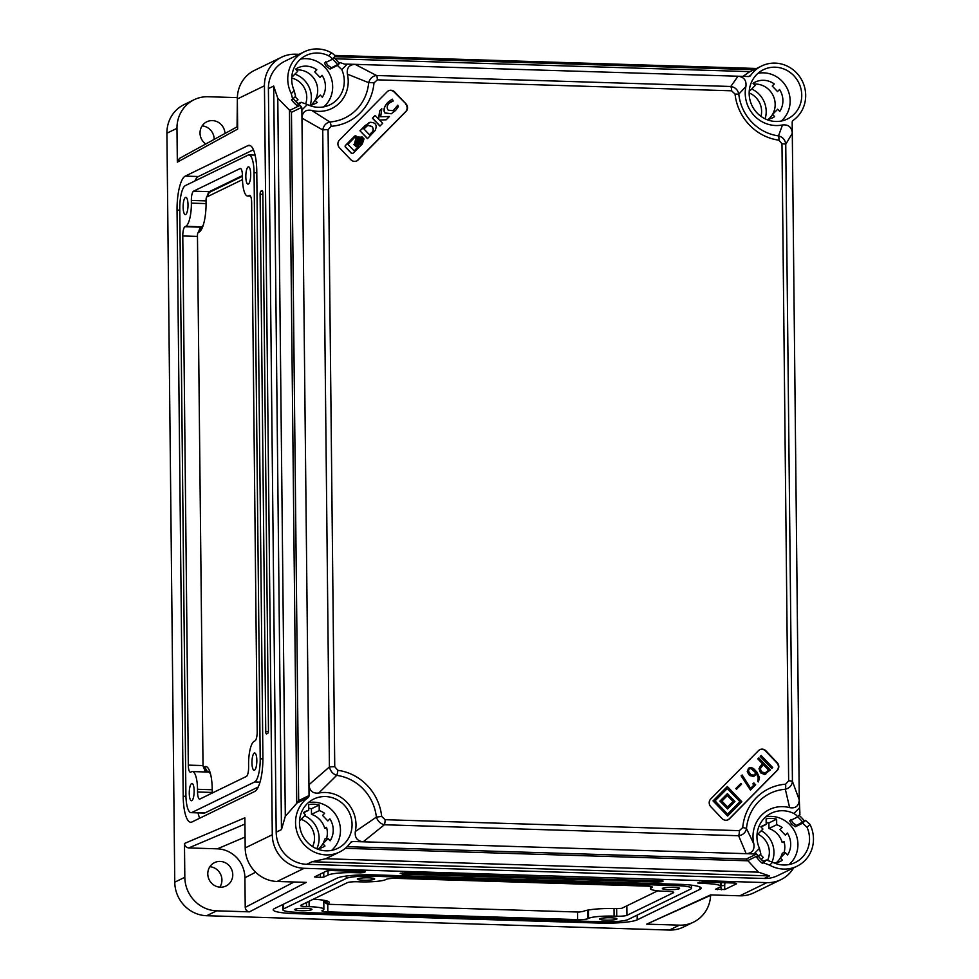 <?xml version="1.0" encoding="UTF-8"?>
<svg xmlns="http://www.w3.org/2000/svg" width="979" height="979" viewBox="0 0 979 979"><rect width="100%" height="100%" fill="white"/><g stroke="black" fill="none" stroke-linecap="round" stroke-linejoin="round"><path stroke-width="1.47" d="M662.71 888.21A8.64 1.212 -0.6 0 1 672.218 887.255A8.64 1.212 -0.6 0 1 679.622 888.381A8.64 1.212 -0.6 0 1 679.279 888.724A8.64 1.212 -0.6 0 1 669.771 889.678A8.64 1.212 -0.6 0 1 662.355 888.553A8.64 1.212 -0.6 0 1 662.71 888.21M600.017 918.694A8.64 1.212 -0.6 0 1 609.525 917.739A8.64 1.212 -0.6 0 1 616.941 918.865A8.64 1.212 -0.6 0 1 616.586 919.208A8.64 1.212 -0.6 0 1 607.078 920.162A8.64 1.212 -0.6 0 1 599.674 919.036A8.64 1.212 -0.6 0 1 600.017 918.694M295.046 909.246A8.64 1.212 -0.6 0 1 304.555 908.292A8.64 1.212 -0.6 0 1 311.958 909.418A8.64 1.212 -0.6 0 1 311.603 909.76A8.64 1.212 -0.6 0 1 302.095 910.715A8.64 1.212 -0.6 0 1 294.691 909.589A8.64 1.212 -0.6 0 1 295.046 909.246M357.739 878.763A8.64 1.212 -0.6 0 1 367.235 877.808A8.64 1.212 -0.6 0 1 374.651 878.934A8.64 1.212 -0.6 0 1 374.296 879.277A8.64 1.212 -0.6 0 1 364.788 880.231A8.64 1.212 -0.6 0 1 357.384 879.105A8.64 1.212 -0.6 0 1 357.739 878.763M250.697 174.299A8.64 2.423 -88.2 0 0 248.531 166.846A8.64 2.423 -88.2 0 0 245.827 176.661A8.64 2.423 -88.2 0 0 247.993 184.113A8.64 2.423 -88.2 0 0 250.697 174.299M188.005 204.782A8.64 2.423 -88.2 0 0 185.839 197.33A8.64 2.423 -88.2 0 0 183.134 207.144A8.64 2.423 -88.2 0 0 185.3 214.597A8.64 2.423 -88.2 0 0 188.005 204.782M194.148 790.922A8.64 2.423 -88.2 0 0 191.982 783.481A8.64 2.423 -88.2 0 0 189.265 793.296A8.64 2.423 -88.2 0 0 191.443 800.736A8.64 2.423 -88.2 0 0 194.148 790.922M256.841 760.438A8.64 2.423 -88.2 0 0 254.662 752.998A8.64 2.423 -88.2 0 0 251.958 762.812A8.64 2.423 -88.2 0 0 254.136 770.253A8.64 2.423 -88.2 0 0 256.841 760.438M305.705 103.701A19.188 18.209 64.1 0 0 291.718 78.075M760.977 116.366A19.188 18.209 64.1 0 0 749.168 92.993M767.72 860.064A19.188 18.209 64.1 0 0 757.844 834.206M312.582 846.602A19.188 18.209 64.1 0 0 301.055 819.35M214.168 139.385A13.021 12.36 64.1 0 0 202.127 125.899M205.725 144.011A13.021 12.36 -115.9 0 1 206.826 121.775A13.021 12.36 -115.9 0 1 212.382 120.601A13.021 12.36 -115.9 0 1 224.986 133.462M209.885 866.721A13.021 12.36 -115.9 0 1 220.556 874.174A13.021 12.36 -115.9 0 1 219.822 887.17M220.41 887.194A13.021 12.36 64.1 0 0 225.965 886.019A13.021 12.36 64.1 0 0 232.402 871.738A13.021 12.36 64.1 0 0 220.14 861.422A13.021 12.36 64.1 0 0 214.585 862.597A13.021 12.36 64.1 0 0 208.148 876.89A13.021 12.36 64.1 0 0 220.41 887.194M766.153 822.58A23.985 22.774 -115.9 0 1 768.907 823.327M761.27 830.73A23.985 22.774 -115.9 0 1 772.027 861.936M316.755 848.793A23.985 22.774 64.1 0 0 304.616 815.727M360.211 881.846A20.559 2.876 179.4 0 0 385.738 879.631L386.509 879.252A8.224 1.15 -0.6 0 1 396.715 878.371L646.483 886.105A8.224 1.15 -0.6 0 1 652.381 887.145A8.224 1.15 -0.6 0 1 652.051 887.476L651.28 887.855A20.559 2.876 179.4 0 0 650.435 888.687A20.559 2.876 179.4 0 0 665.194 891.294L667.813 891.367A8.224 1.15 -0.6 0 1 673.723 892.42A8.224 1.15 -0.6 0 1 673.381 892.75L626.952 915.328A8.224 1.15 -0.6 0 1 616.733 916.209L614.102 916.124A20.559 2.876 179.4 0 0 588.587 918.339L587.816 918.718A8.224 1.15 -0.6 0 1 577.598 919.599L327.83 911.865A8.224 1.15 -0.6 0 1 321.932 910.825A8.224 1.15 -0.6 0 1 322.275 910.494L323.046 910.115A20.559 2.876 179.4 0 0 323.878 909.283A20.559 2.876 179.4 0 0 309.131 906.676L306.5 906.603A8.224 1.15 -0.6 0 1 300.602 905.551A8.224 1.15 -0.6 0 1 300.932 905.22L347.374 882.642A8.224 1.15 -0.6 0 1 357.58 881.761L360.211 881.846M676.795 885.64A20.559 2.876 -0.6 0 1 691.553 888.247A20.559 2.876 -0.6 0 1 690.709 889.079L628.016 919.562A20.559 2.876 -0.6 0 1 602.501 921.777L297.518 912.33A20.559 2.876 -0.6 0 1 282.772 909.724A20.559 2.876 -0.6 0 1 283.604 908.891L346.297 878.408A20.559 2.876 -0.6 0 1 371.824 876.193L676.795 885.64L676.783 884.245M253.414 149.775L198.407 176.526A30.153 8.468 -88.2 0 0 194.87 180.98M198.027 812.876A30.153 8.468 -88.2 0 0 199.704 818.224M191.076 812.656A20.559 5.776 -88.2 0 0 191.921 812.46L254.613 781.976A20.559 5.776 -88.2 0 0 260.206 758.798L254.063 172.659A20.559 5.776 -88.2 0 0 248.899 154.939A20.559 5.776 -88.2 0 0 248.042 155.135L185.361 185.606A20.559 5.776 -88.2 0 0 179.769 208.784L185.9 794.936A20.559 5.776 -88.2 0 0 191.076 812.656L204.219 813.059A20.559 5.776 -88.2 0 0 205.064 812.864L258.236 787.018M679.438 925.155A32.894 31.23 64.1 0 0 693.475 922.169L683.415 927.064A32.894 31.23 -115.9 0 1 669.379 930.05L679.438 925.155L646.678 924.139L710.619 894.904L739.806 895.809A32.894 31.23 64.1 0 0 753.842 892.824L780.936 879.644A32.894 31.23 64.1 0 0 793.675 867.835M739.806 895.809L766.9 882.63A32.894 31.23 64.1 0 0 780.936 879.644M174.764 882.177L184.823 877.282L184.468 843.47L244.872 817.808L245.191 847.924A32.894 31.23 64.1 0 0 277.081 881.467L306.268 882.373L249.474 911.841L216.714 910.825L206.655 915.72A32.894 31.23 -115.9 0 1 174.764 882.177L166.919 133.205A32.894 31.23 -115.9 0 1 184.089 104.606L194.148 99.711A32.894 31.23 64.1 0 0 176.979 128.322L166.919 133.205M245.191 847.924L272.284 834.757A32.894 31.23 64.1 0 0 304.163 868.3L277.081 881.467M299.06 54.31L295.646 54.212A32.894 31.23 64.1 0 0 281.597 57.186L254.516 70.366A32.894 31.23 64.1 0 0 237.346 98.965L237.664 129.081L177.334 162.135L176.979 128.322M281.597 57.186A32.894 31.23 64.1 0 0 264.44 85.797L237.346 98.965M294.924 74.135A23.985 22.774 -115.9 0 1 309.976 105.659M669.379 930.05L206.655 915.72M272.284 834.757L264.44 85.797M766.9 882.63L304.163 868.3M334.549 55.411L756.534 68.481M194.148 99.711A32.894 31.23 64.1 0 1 208.184 96.737L237.359 97.631M599.784 923.087L294.814 913.64A30.153 4.222 -0.6 0 1 273.178 909.821A30.153 4.222 -0.6 0 1 274.401 908.61L337.094 878.126A30.153 4.222 -0.6 0 1 374.529 874.883L679.512 884.331A30.153 4.222 -0.6 0 1 701.135 888.149A30.153 4.222 -0.6 0 1 699.912 889.36L637.219 919.844A30.153 4.222 -0.6 0 1 599.784 923.087L599.772 921.692M320.353 874.027L320.39 877.404L314.479 876.939L326.203 871.175A5.482 0.771 -0.6 0 1 333.007 870.588L363.246 871.53L365.216 871.873L363.943 872.546L363.931 871.567M360.517 871.445L360.541 872.84L363.943 872.546M360.541 872.84L355.279 872.681A21.93 3.072 179.4 0 0 328.051 875.042L323.792 877.111L323.755 873.035L321.797 873.329M320.39 877.404L323.792 877.111M657.607 880.647L657.631 882.055L402.602 874.149L402.589 872.876M663.113 881.088L405.306 872.827L400.203 873.268L402.602 874.149M657.631 882.055L662.734 881.602M715.539 889.25L724.741 889.532L736.343 883.89A5.482 0.771 179.4 0 0 736.563 883.67A5.482 0.771 179.4 0 0 732.635 882.972L702.396 882.03L697.721 883.009L704.953 883.511A21.93 3.072 -0.6 0 1 720.679 886.301A21.93 3.072 -0.6 0 1 719.785 887.182L715.539 889.25M268.466 730.236L262.837 192.936A2.741 0.771 -88.2 0 0 262.139 190.575A2.741 0.771 -88.2 0 0 262.029 190.599L260.867 191.174A2.741 0.771 -88.2 0 0 260.12 194.258L265.75 731.558A2.741 0.771 -88.2 0 0 266.447 733.92A2.741 0.771 -88.2 0 0 266.557 733.895L267.72 733.332A2.741 0.771 -88.2 0 0 268.466 730.236M177.052 210.106L183.195 796.245A30.153 8.468 -88.2 0 0 190.77 822.238A30.153 8.468 -88.2 0 0 192.019 821.956L254.711 791.473A30.153 8.468 -88.2 0 0 262.91 757.489L256.779 171.337A30.153 8.468 -88.2 0 0 249.192 145.345A30.153 8.468 -88.2 0 0 247.944 145.626L185.264 176.11A30.153 8.468 -88.2 0 0 177.052 210.106L179.781 210.191M184.823 877.282A32.894 31.23 64.1 0 0 216.714 910.825M693.475 922.169A32.894 31.23 64.1 0 0 710.619 895.357M765.113 118.838A23.985 22.774 64.1 0 0 751.701 89.003M237.053 126.854L237.359 99.76M177.334 162.135L179.451 158.414L237.64 126.536M244.946 824.061L188.714 847.936L217.375 848.83A28.403 26.959 -115.9 0 1 244.909 877.784L245.227 907.362L294.116 881.993M188.714 847.936C186.181 847.581 184.762 846.089 184.468 843.47M249.474 911.841C246.941 911.486 245.521 909.993 245.227 907.362M711.562 894.928L646.678 924.139M192.349 771.562A20.559 5.776 91.8 0 1 197.513 789.282L197.538 791.999A8.224 2.313 91.8 0 0 199.606 799.084A8.224 2.313 91.8 0 0 199.949 799.011L246.39 776.433A8.224 2.313 -88.2 0 0 248.617 767.157L248.593 764.452A20.559 5.776 -88.2 0 1 254.185 741.274L254.956 740.895A8.224 2.313 91.8 0 0 257.196 731.631L251.652 202.469A8.224 2.313 -88.2 0 0 249.584 195.384A8.224 2.313 -88.2 0 0 249.253 195.457L248.47 195.837A20.559 5.776 91.8 0 1 247.626 196.033A20.559 5.776 91.8 0 1 242.462 178.3L242.425 175.596A8.224 2.313 91.8 0 0 240.357 168.498A8.224 2.313 91.8 0 0 240.026 168.584L193.585 191.162A8.224 2.313 -88.2 0 0 191.346 200.426L191.37 203.142A20.559 5.776 -88.2 0 1 185.79 226.32L185.007 226.687A8.224 2.313 91.8 0 0 182.779 235.963L188.311 765.125A8.224 2.313 -88.2 0 0 190.379 772.211A8.224 2.313 -88.2 0 0 190.721 772.137L191.492 771.758A20.559 5.776 91.8 0 1 192.349 771.562L208.123 772.052A20.559 5.776 91.8 0 1 210.571 774.181M204.378 769.151A8.224 2.313 -88.2 0 0 205.235 771.966M203.289 225.023A20.559 5.776 91.8 0 1 201.564 226.81L200.781 227.177A8.224 2.313 -88.2 0 0 199.129 230.53M242.425 175.571L209.359 191.651A8.224 2.313 -88.2 0 0 207.707 195.005M242.437 176.293L209.371 192.373A7.489 2.105 91.8 0 0 208.576 193.304L206.496 197.33A2.741 0.771 -88.2 0 0 206.043 200.083L206.067 202.8A26.041 7.318 91.8 0 1 201.735 228.915A26.041 7.318 91.8 0 1 198.982 232.145L198.211 232.525A2.741 0.771 -88.2 0 0 197.929 232.867A2.741 0.771 -88.2 0 0 197.464 235.621L203.008 764.77A2.741 0.771 -88.2 0 0 203.314 766.753A2.741 0.771 -88.2 0 0 203.816 767.108L204.587 766.741A26.041 7.318 91.8 0 1 209.261 770.204A26.041 7.318 91.8 0 1 212.21 788.939L212.235 791.656A2.741 0.771 -88.2 0 0 212.357 792.978M210.155 772.676A21.293 5.984 -88.2 0 0 207.267 771.513L206.483 771.893A7.489 2.105 91.8 0 1 205.149 770.901L203.314 766.753M197.929 232.867L199.997 228.841A7.489 2.105 91.8 0 1 200.793 227.911L201.564 227.532A21.293 5.984 -88.2 0 0 202.788 226.504M242.486 179.634L206.789 196.987A2.741 0.771 -88.2 0 0 206.496 197.33M657.753 890.804L621.616 908.377L615.583 908.598A26.041 3.647 179.4 0 0 583.251 911.388L579.078 912.061L329.311 904.327L327.427 904.07L328.234 903.495A26.041 3.647 179.4 0 0 328.491 901.561A26.041 3.647 179.4 0 0 313.231 899.248M784.265 842.478L782.16 842.417A19.874 18.87 -115.9 0 0 768.956 828.528L768.894 822.923A25.356 24.071 -115.9 0 0 766.153 822.384M782.16 842.417L784.02 841.512A19.874 18.87 -115.9 0 1 784.13 852.366L782.27 853.272A19.874 18.87 -115.9 0 1 776.225 862.793M763.351 861.434L766.337 859.978L772.59 862.218L769.678 865.167A31.524 29.921 64.1 0 0 783.567 869.071A31.524 29.921 64.1 0 0 797.028 866.207L777.681 875.618A31.524 29.921 -115.9 0 1 764.22 878.481L769.494 875.911L758.48 872.167L325.677 858.754L312.032 861.74L769.494 875.911M325.75 61.799L327.61 65.128L331.392 67.735L330.094 69.044L326.325 66.437L324.453 63.121L331.808 59.548C332.542 58.752 331.489 57.504 328.638 55.803L331.563 52.854A31.524 29.921 64.1 0 0 317.661 48.95A31.524 29.921 64.1 0 0 304.212 51.814L284.865 61.224A31.524 29.921 -115.9 0 0 268.405 88.624L276.188 832.162A31.524 29.921 64.1 0 0 306.757 864.31L764.22 878.481M296.356 69.95A19.874 18.87 -115.9 0 1 298.436 69.888A19.874 18.87 -115.9 0 1 316.658 83.888A19.874 18.87 -115.9 0 1 310.27 105.634M767.744 119.805A19.874 18.87 64.1 0 0 774.12 98.059A19.874 18.87 64.1 0 0 755.898 84.059A19.874 18.87 64.1 0 0 753.818 84.121M326.802 828.307L324.698 828.246A19.874 18.87 64.1 0 0 311.493 814.357L311.432 808.752A25.356 24.071 64.1 0 0 308.691 808.213M318.762 848.622A19.874 18.87 64.1 0 0 324.808 839.101L326.668 838.195A19.874 18.87 -115.9 0 0 326.545 827.341L324.698 828.246M350.641 842.503L352.721 841.487A2.741 2.607 64.1 0 0 350.592 842.552A31.524 29.921 -115.9 0 1 339.566 852.036A31.524 29.921 -115.9 0 1 326.105 854.9A31.524 29.921 -115.9 0 1 297.078 832.297A31.524 29.921 -115.9 0 1 307.969 797.726A2.741 2.607 64.1 0 0 309.058 795.548L298.668 800.602L296.955 803.086L307.969 797.726M276.188 832.162L281.462 829.605L285.305 816.302L296.955 803.086M775.135 63.121A31.524 29.921 -115.9 0 1 804.163 85.724A31.524 29.921 -115.9 0 1 793.259 120.295A2.741 2.607 64.1 0 0 792.182 122.473L792.292 133.291C791.693 127.123 788.413 124.345 782.478 124.969A31.524 29.921 -115.9 0 1 745.9 86.507C746.634 80.413 744.003 76.974 738.019 76.215L730.787 86.482A5.482 1.542 91.8 0 1 731.607 90.802L377.356 79.837A5.482 1.542 91.8 0 0 376.536 75.505C372.632 76.007 370.013 78.393 368.679 82.664L347.398 74.159C346.542 68.016 349.099 64.749 355.071 64.345L748.507 76.546A2.741 2.607 64.1 0 0 750.636 75.469A31.524 29.921 -115.9 0 1 761.674 65.985A31.524 29.921 -115.9 0 1 775.135 63.121M296.209 102A19.874 18.87 64.1 0 0 298.656 103.456M316.829 69.79L314.785 71.871L316.829 69.79A19.874 18.87 64.1 0 0 306.17 66.131A19.874 18.87 64.1 0 0 297.689 67.93A19.874 18.87 64.1 0 0 295.585 69.142L297.677 71.332L292.537 76.546L291.877 75.86M749.327 90.227L750 90.717L755.152 85.516L753.059 83.313A19.874 18.87 -115.9 0 1 755.164 82.101A19.874 18.87 -115.9 0 1 763.644 80.302A19.874 18.87 -115.9 0 1 774.303 83.961L772.247 86.042L774.303 83.961M782.086 827.5L780.043 829.58L782.086 827.5A19.874 18.87 64.1 0 0 776.69 824.759L768.956 828.528M774.487 863.074A19.874 18.87 64.1 0 0 780.324 861.385A19.874 18.87 64.1 0 0 782.429 860.174L780.336 857.971L785.488 852.758L787.581 854.961A19.874 18.87 64.1 0 0 787.349 833.031L785.305 835.111L780.043 829.58M299.647 819.594L300.32 820.084L305.472 814.871L303.38 812.668A19.874 18.87 -115.9 0 1 305.485 811.469A19.874 18.87 -115.9 0 1 308.715 810.269L308.654 804.665A25.356 24.071 64.1 0 1 319.166 804.995L319.227 810.588L311.493 814.357M319.227 810.588A19.874 18.87 -115.9 0 1 324.624 813.329L322.568 815.409L324.624 813.329M322.568 815.409L327.83 820.94L329.886 818.86A19.874 18.87 -115.9 0 1 330.107 840.79L328.014 838.587L322.874 843.8L324.967 846.003A19.874 18.87 -115.9 0 1 322.862 847.202A19.874 18.87 -115.9 0 1 317.025 848.903M322.874 843.8L324.967 846.003M308.715 810.269L303.502 812.803M761.454 859.709A19.874 18.87 64.1 0 0 763.914 861.165M776.69 824.759L776.641 819.166A25.356 24.071 -115.9 0 0 766.116 818.836L766.178 824.44A19.874 18.87 64.1 0 0 762.947 825.64A19.874 18.87 64.1 0 0 760.842 826.839L762.935 829.042L757.783 834.255L757.134 833.57M766.178 824.44L760.964 826.974M772.247 86.042L777.51 91.573L779.565 89.505A19.874 18.87 -115.9 0 1 779.786 111.422L777.693 109.232L772.553 114.433L774.646 116.636A19.874 18.87 -115.9 0 1 772.541 117.847A19.874 18.87 -115.9 0 1 769.31 119.046L767.585 119.879M772.553 114.433L774.646 116.636M331.587 850.396A27.412 26.017 64.1 0 0 338.71 820.622A27.412 26.017 64.1 0 0 313.88 802.205A27.412 26.017 64.1 0 0 308.361 802.633M300.32 820.084L299.672 819.399M326.056 850.824A27.412 26.017 -115.9 0 1 300.247 829.115A27.412 26.017 -115.9 0 1 313.794 799.048A27.412 26.017 -115.9 0 1 325.493 796.551A27.412 26.017 -115.9 0 1 351.302 818.26A27.412 26.017 -115.9 0 1 337.767 848.34A27.412 26.017 -115.9 0 1 326.056 850.824M765.823 816.804A27.412 26.017 -115.9 0 1 771.354 816.376A27.412 26.017 -115.9 0 1 796.172 834.806A27.412 26.017 -115.9 0 1 789.05 864.567M780.336 857.971L782.429 860.174M761.221 859.476L763.228 857.445L760.365 854.434M772.59 862.218A27.412 26.017 64.1 0 0 783.53 864.995A27.412 26.017 64.1 0 0 795.229 862.511A27.412 26.017 64.1 0 0 807.051 827.353L802.694 823.18L805.484 820.365L809.963 824.391L807.051 827.353M791.008 819.509L792.855 822.837L796.649 825.444L795.34 826.753L791.57 824.147L789.71 820.83L797.053 817.257C797.799 816.462 796.735 815.213 793.896 813.512A27.412 26.017 64.1 0 0 782.955 810.734A27.412 26.017 64.1 0 0 771.256 813.219A27.412 26.017 64.1 0 0 759.435 848.377L760.842 853.957L757.905 856.87L758.187 855.499L756.547 854.043L746.169 853.676L738.631 835.736A5.482 1.542 -88.2 0 0 739.365 830.657L385.102 819.692L381.675 816.413L376.364 817.122L355.328 831.514C354.594 837.608 357.225 841.047 363.209 841.805L746.169 853.676C752.141 853.272 754.699 850.005 753.83 843.861A31.524 29.921 64.1 0 1 789.625 807.638L785.342 789.258A5.482 1.615 -94.2 0 0 785.611 784.191L788.646 780.789A5.482 0.771 -0.6 0 1 792.427 781.303L799.268 799.916L799.904 813.28M781.266 121.029A27.412 26.017 64.1 0 0 788.389 91.267A27.412 26.017 64.1 0 0 763.559 72.838A27.412 26.017 64.1 0 0 758.04 73.278M769.323 120.441L769.31 119.046M750 90.717L749.351 90.031M775.172 67.196A27.412 26.017 -115.9 0 1 800.981 88.905A27.412 26.017 -115.9 0 1 787.446 118.973A27.412 26.017 -115.9 0 1 775.747 121.469A27.412 26.017 -115.9 0 1 749.926 99.76A27.412 26.017 -115.9 0 1 763.473 69.68A27.412 26.017 -115.9 0 1 775.172 67.196M311.848 106.27L311.836 104.875A19.874 18.87 64.1 0 0 315.067 103.676A19.874 18.87 64.1 0 0 317.172 102.465L315.079 100.262L320.231 95.049L322.324 97.251A19.874 18.87 64.1 0 0 322.091 75.334L320.047 77.402L314.785 71.871M311.836 104.875L310.123 105.708M300.577 59.095A27.412 26.017 -115.9 0 1 306.097 58.667A27.412 26.017 -115.9 0 1 330.914 77.096A27.412 26.017 -115.9 0 1 323.792 106.858M295.976 101.767L297.983 99.736L295.107 96.725M315.079 100.262L317.172 102.465M328.638 55.803A27.412 26.017 64.1 0 0 317.71 53.025A27.412 26.017 64.1 0 0 306.011 55.509A27.412 26.017 64.1 0 0 294.19 90.68L295.585 96.248L292.66 99.16L291.265 93.629L294.19 90.68M331.808 59.548L334.585 56.721C335.32 55.95 334.316 54.653 331.563 52.854M330.094 69.044L337.449 65.471L340.227 62.656L344.486 64.076L355.071 64.345L376.536 75.505L730.787 86.482C735.18 87.241 737.848 89.787 738.79 94.131L745.9 86.507M298.093 103.725L301.079 102.281L307.345 104.508A27.412 26.017 64.1 0 0 318.273 107.298A27.412 26.017 64.1 0 0 329.972 104.802A27.412 26.017 64.1 0 0 341.793 69.644L337.449 65.471M797.053 817.257L799.978 814.332M795.34 826.753L802.694 823.18M797.028 866.207A31.524 29.921 64.1 0 0 809.963 824.391M769.678 865.167L763.547 862.805L766.337 859.978M757.905 856.87L756.755 857.445A31.524 29.921 64.1 0 0 762.384 863.368L763.547 862.805M758.187 855.499L747.785 860.565L758.48 872.167M762.384 863.368L763.877 861.863A29.321 27.84 -115.9 0 1 758.505 856.307M304.212 51.814A31.524 29.921 64.1 0 0 291.265 93.629M332.309 59.083A29.321 27.84 -115.9 0 1 337.584 64.724L339.064 63.219A31.524 29.921 64.1 0 0 333.79 57.577M339.064 63.219L340.227 62.656M281.462 829.605L273.679 86.066L277.779 98.218L289.698 110.394L300.112 105.328L298.289 105.096L301.079 102.281M292.66 99.16L291.497 99.736A31.524 29.921 64.1 0 0 297.139 105.659L298.289 105.096M291.864 76.056L292.537 76.546M328.075 129.718A5.482 0.771 179.4 0 0 322.74 129.95L301.96 118.104C302.438 111.961 305.656 109.391 311.616 110.382L329.825 121.983A5.482 1.615 85.8 0 1 331.11 126.303L328.075 129.718L334.745 766.716A5.482 0.771 179.4 0 0 329.409 766.961L308.948 784.73L301.875 110.04L301.74 107.335L300.112 105.328M311.616 110.382A31.524 29.921 64.1 0 0 347.398 74.159M355.328 831.514A31.524 29.921 -115.9 0 0 318.762 793.051C312.815 793.675 309.548 790.897 308.948 784.73L309.058 795.548M743.024 76.374L749.033 72.128L761.674 65.985M710.778 806.684L722.061 818.542A5.482 5.201 64.1 0 0 729.49 818.774L777.302 770.375A5.482 5.201 64.1 0 0 777.228 762.702L765.957 750.844A5.482 5.201 64.1 0 0 758.517 750.612L710.705 799.011A5.482 5.201 64.1 0 0 710.778 806.684M405.93 103.811L394.659 91.953A5.482 5.201 64.1 0 0 387.219 91.72L339.407 140.119A5.482 5.201 64.1 0 0 339.493 147.792L350.763 159.65A5.482 5.201 64.1 0 0 358.204 159.883L406.016 111.496A5.482 5.201 64.1 0 0 405.93 103.811L394.268 92.148A5.482 5.201 64.1 0 0 388.394 90.851M318.762 793.051L336.666 775.368C332.836 773.961 330.425 771.158 329.409 766.961L322.74 129.95C323.657 125.557 326.019 122.913 329.825 121.983A45.756 43.443 64.1 0 0 368.679 82.664A5.482 0.918 -175 0 1 373.99 82.897L377.356 79.837M334.745 766.716L337.853 770.326A5.482 1.456 -82.3 0 1 336.666 775.368A45.756 43.443 -115.9 0 1 376.364 817.122C377.784 821.234 380.464 823.78 384.38 824.759A5.482 1.542 -88.2 0 0 385.102 819.692M352.721 841.487L363.209 841.805L384.38 824.759L738.631 835.736C743.012 835.014 745.631 832.627 746.487 828.589A5.482 0.918 5 0 0 742.731 827.598L739.365 830.657M753.83 843.861L746.487 828.589A45.756 43.443 64.1 0 1 785.342 789.258C789.612 788.107 791.974 785.452 792.427 781.303L785.745 144.292A5.482 0.771 -0.6 0 0 781.976 143.778L778.868 140.168A5.482 1.456 97.7 0 0 778.501 135.885C782.796 137.06 785.219 139.862 785.745 144.292L792.292 133.291L799.268 799.916C798.803 806.06 795.584 808.63 789.625 807.638M782.478 124.969L778.501 135.885A45.756 43.443 -115.9 0 1 738.79 94.131L735.045 94.082L731.607 90.802M727.935 819.839A5.482 5.201 64.1 0 0 729.11 818.958L776.922 770.571A5.482 5.201 64.1 0 0 776.836 762.886L765.566 751.028A5.482 5.201 64.1 0 0 759.68 749.73M727.348 786.504L713.03 800.908L727.654 816.045L741.813 801.715L727.348 786.504L713.177 800.834L727.654 816.045M736.477 789.282L735.804 788.572L740.919 783.469L741.592 784.179L736.477 789.282M741.103 775.796L742.168 775.025L750.685 788.376L754.087 784.938L752.851 783.873L753.732 782.98L755.666 784.779L750.452 790.053L741.103 775.796L742.168 775.025M750.648 788.328L753.94 785.011M760.524 772.823L758.994 768.662L762.531 763.84L757.819 758.872L758.847 757.905L770.302 769.959L764.501 774.45L760.524 772.823L758.994 768.662M765.786 774.059L764.501 774.45M771.697 768.466L760.242 756.424L761.124 755.531L772.725 767.499L771.697 768.466M753.671 776.469L749.779 775.539L748.678 774.377L747.258 771.464L749.351 767.756M758.554 781.842L757.844 781.401L758.382 777.803L756.755 773.789L753.744 776.433L749.938 775.466L747.418 771.391L748.507 768.38L751.199 767.438L753.597 768.613L756.914 772.101L759.508 777.595L758.407 781.915L757.685 781.475L758.223 777.889L756.608 773.863M301.74 107.335L291.461 112.328L289.698 110.394M339.566 852.036L325.677 858.754M747.785 860.565L746.267 859.048L756.547 854.043M796.649 825.444L804.322 820.928A31.524 29.921 64.1 0 0 799.035 815.287M804.322 820.928L805.484 820.365M757.11 833.765L757.783 834.255M297.139 105.659L298.619 104.153A29.321 27.84 64.1 0 1 293.259 98.598M802.841 822.433A29.321 27.84 64.1 0 0 797.555 816.792M331.392 67.735L337.584 64.724M356.637 160.948A5.482 5.201 64.1 0 0 357.812 160.066L405.624 111.679A5.482 5.201 64.1 0 0 405.539 104.007M358.767 138.063L356.784 139.483L354.875 143.864L357.543 140.058L361.19 138.161L361.239 137.537L358.84 138.027L356.931 139.41L355.646 143.778M359.379 138.7L361.19 138.161M359.77 139.116L357.776 140.535L355.952 143.766L360.7 139.605L361.08 138.651L357.935 140.462L356.111 143.68L357.041 143.313M361.9 136.681L359.648 142.273L357.225 144.048L353.774 144.451L354.582 145.296L358.033 144.892L360.456 143.118L362.707 137.525L361.9 136.681L359.501 142.347L357.151 144.084M354.582 145.296L357.959 144.929M355.059 137.011L355.891 137.647L356.809 136.705L356.295 136.167A1.15 1.089 64.1 0 0 354.741 136.118L345.587 145.381A1.15 1.089 64.1 0 0 345.599 146.985L351.534 153.238L353.089 153.299L362.267 144.011L364.017 138.896L363.16 138.015L360.921 143.595L358.485 145.369L355.193 145.7L356.026 146.581L358.51 146.581L354.202 150.937L347.875 144.28L355.181 136.901L355.891 137.647M355.193 145.7L355.866 146.654L358.351 146.654L354.165 150.901M363.16 138.015L360.761 143.68L358.412 145.406M354.949 135.946A1.15 1.089 64.1 0 0 354.582 136.191L345.428 145.455A1.15 1.089 64.1 0 0 345.44 147.07L351.388 153.311L352.929 153.373M392.175 99.246L387.855 102.318C384.013 106.662 383.034 110.223 384.931 113.026L391.233 113.76M391.918 99.356L388.002 102.244C384.16 106.576 383.193 110.15 385.09 112.952L391.319 113.723L395.687 110.382L398.416 106.54L397.78 105.194L393.191 110.713L388.198 110.174C386.619 108.057 386.913 105.732 389.055 103.211L393.191 100.972L392.334 99.173M390.805 101.926L392.848 101.326M397.78 105.194L393.105 110.749M375.153 115.449L372.399 118.165L379.913 126.071L382.691 123.33L379.534 120.013L386.216 119.768L389.422 116.525L380.696 116.721L381.798 108.73L379.815 110.725L378.677 119.169L375.153 115.449L372.546 118.092L380.06 125.997M381.798 108.73L379.668 110.811L378.555 119.034M379.607 120.074L386.216 119.768M369.817 122.375L359.954 130.745L367.468 138.651L375.19 130.415C377.392 125.043 375.655 122.338 369.964 122.302L368.85 122.718M357.8 137.036L355.805 138.467L354.557 143.815L356.576 139.03L361.214 137.219L357.873 136.999L355.964 138.394L354.716 143.742M358.412 137.684L361.214 137.219M359.954 130.745L367.627 138.577M369.964 122.302L365.057 125.667L360.113 130.672M366.978 126.083L363.919 128.971L369.462 134.796L371.127 133.12C373.697 131.137 373.966 128.922 371.947 126.462L368.177 125.373L366.978 126.083M369.426 134.759L371.127 133.12M370.968 133.193C373.55 131.21 373.819 128.995 371.787 126.536L368.092 125.41M353.933 144.378L354.741 145.222M771.844 768.393L760.242 756.424M760.389 756.351L761.27 755.458M759.153 768.588L760.524 765.859M760.683 765.786L762.531 763.84M762.69 763.755L757.819 758.872M757.966 758.798L758.847 757.905M764.648 774.377L760.671 772.737M764.623 773.3L768.76 770.155L763.4 764.501L760.242 768.686L761.564 771.88L765.627 773.006M764.477 773.373L766.753 772.174M766.606 772.247L768.76 770.155M768.601 770.228L763.277 764.623M749.265 767.793L748.348 768.454M750.758 774.511L753.536 775.295L756.057 773.018L750.893 768.478L749.07 768.98L748.421 771.06L750.758 774.511M753.463 775.331L754.552 774.536M754.393 774.622L756.057 773.018M755.898 773.092L752.631 769.421M752.472 769.494L750.893 768.478M750.734 768.552L748.911 769.053M754.087 784.938L752.851 783.873M753.01 783.8L753.891 782.906M750.452 790.053L741.262 775.711M736.624 789.209L735.804 788.572M735.951 788.499L740.919 783.469M739.953 801.666L727.36 788.425L715.037 800.895L727.63 814.136L739.953 801.666L727.25 788.536M727.593 814.087L739.794 801.74M727.421 793.602L719.908 801.116L727.581 808.948L734.935 801.507L727.421 793.602L720.067 801.042L727.581 808.948M733.075 801.446L727.434 795.523L721.915 801.103L727.556 807.026L733.075 801.446L727.324 795.633M727.519 806.99L732.916 801.52M776.641 819.166L768.894 822.923M319.166 804.995L311.432 808.752M198.407 176.526L185.264 176.11M250.416 145.712L247.944 145.626M185.937 796.331L183.195 796.245M268.368 731.643L265.75 731.558M262.849 194.344L260.12 194.258M262.617 191.223L260.867 191.174M244.909 877.784L255.641 872.216M217.375 848.83L245.08 837.057M717.387 889.703L717.374 888.357M704.941 882.116L704.953 883.511M699.691 883.352L699.679 882.165M721.523 882.63A5.482 1.542 -88.2 0 0 721.29 885.762L724.693 885.457A2.741 0.771 91.8 0 1 725.133 882.74M724.741 889.532L724.693 885.457M720.679 885.738L721.339 889.825M316.45 877.282L316.437 875.936M323.755 873.035A2.741 0.771 91.8 0 1 323.768 872.362M328.014 870.784L328.051 875.042M355.267 871.286L355.279 872.681M294.801 912.208L294.814 913.64M637.17 915.108L637.219 919.844M699.887 886.962L699.912 889.36M254.613 781.976L260.022 782.148M191.921 812.46L205.064 812.864M260.206 758.798L262.923 758.884M254.063 172.659L256.792 172.745M197.513 789.282L212.21 789.747M188.311 765.125L203.057 765.578M182.779 235.963L197.477 236.416M185.007 226.687L200.781 227.177M185.79 226.32L201.564 226.81M191.37 203.142L206.079 203.595M191.346 200.426L206.043 200.879M193.585 191.162L209.359 191.651M240.026 168.584L240.699 168.596M248.47 195.837L250.355 195.886M249.253 195.457L249.926 195.482M197.538 791.999L212.284 792.452M206.789 196.987L209.371 192.373M198.982 232.145L201.564 227.532M198.211 232.525L200.793 227.911M203.816 767.108L206.483 771.893M204.587 766.741L207.267 771.513M371.824 876.193L371.8 874.81M346.297 878.408L346.272 876.034M283.604 908.891L283.555 904.155M306.5 906.603L306.464 902.54M309.131 906.676L309.07 901.267M327.83 911.865L327.757 904.18M577.598 919.599L577.524 912.012M587.816 918.718L587.718 910.127M588.587 918.339L588.501 909.993M614.102 916.124L614.029 908.549M616.733 916.209L616.66 908.622M626.952 915.328L626.841 905.832M673.381 892.75L673.381 892.089M651.28 887.855L651.268 886.582M652.051 887.476L652.038 886.827M323.804 901.586L327.463 903.874M323.792 900.729L328.234 903.495M306.757 864.31L312.032 861.74M268.405 88.624L273.679 86.066M347.264 64.112L341.793 69.644M307.345 104.508L301.875 110.04M291.461 112.328L298.668 800.602M277.779 98.218L285.305 816.302M296.71 803.257L289.454 110.248M750.036 71.638L335.148 58.789M373.99 82.897A50.504 47.959 -115.9 0 1 331.11 126.303M381.675 816.413A50.504 47.959 64.1 0 0 337.853 770.326M742.731 827.598A50.504 47.959 -115.9 0 1 785.611 784.191M781.976 143.778L788.646 780.789M735.045 94.082A50.504 47.959 64.1 0 0 778.868 140.168M750.636 75.469L748.433 76.533M746.267 859.048L347.129 846.676M345.306 848.328L747.895 860.798M753.977 853.908L759.435 848.377M793.896 813.512L799.353 807.981M720.642 882.605L720.679 886.301M248.899 154.939L255.091 155.123M247.626 196.033L250.502 196.118M691.553 888.247L691.517 885.163M282.772 909.724L282.711 904.559M323.878 909.283L323.792 900.264M650.435 888.687L650.411 886.423M327.427 904.07L323.804 902.112M754.05 69.693L334.659 56.696"/></g></svg>
